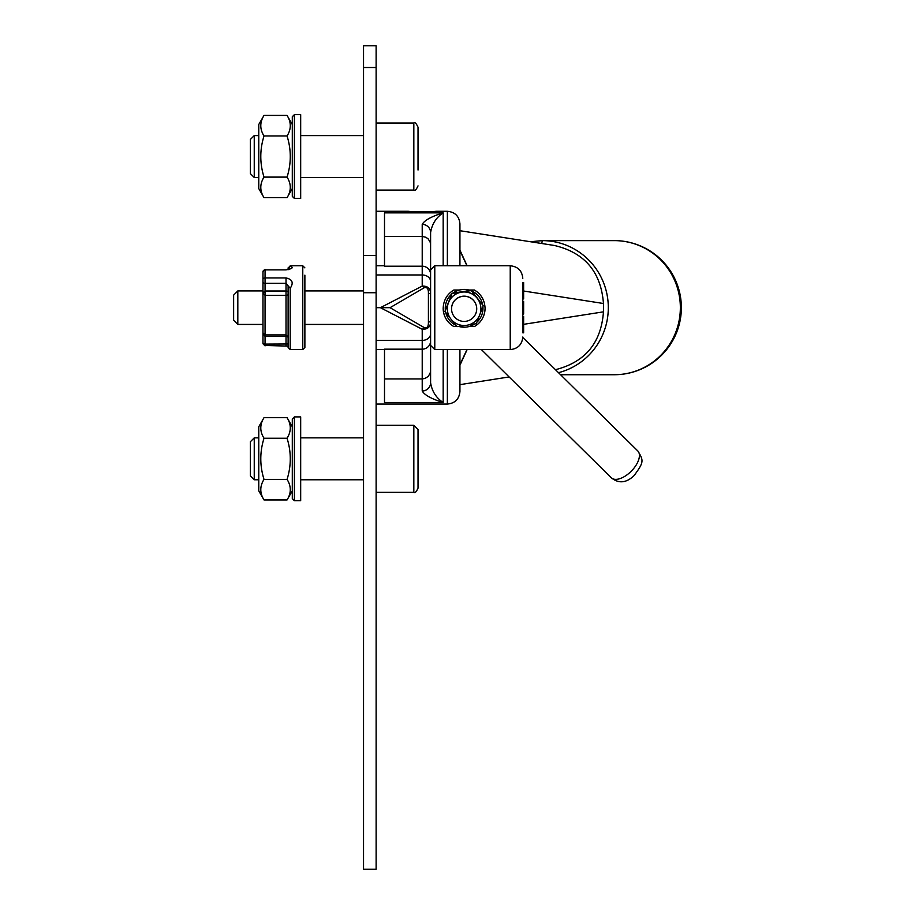 <?xml version="1.0" encoding="UTF-8"?>
<svg xmlns="http://www.w3.org/2000/svg" width="915" height="915" viewBox="0 0 915 915"><rect width="100%" height="100%" fill="white"/><g stroke="black" fill="none" stroke-linecap="round" stroke-linejoin="round"><path stroke-width="1.37" d="M294.401 416.897L292.297 419.001L292.297 498.618L294.401 500.722L294.401 416.897L300.68 416.897L300.68 500.722L294.401 500.722M294.401 114.638L292.297 116.731L292.297 196.359L294.401 198.452L294.401 114.638L300.68 114.638L300.68 198.452L294.401 198.452M304.878 275.152L304.878 347.494L304.878 275.152M262.971 282.129A2.093 1.212 0 0 0 265.064 283.341L286.018 283.341L290.204 288.294C293.829 282.769 292.434 279.327 286.018 277.943L265.064 277.943L265.064 269.479L262.971 271.572L262.971 343.571M262.971 271.778A2.093 1.887 0 0 1 265.064 269.891L286.018 269.891C292.434 268.736 293.829 267.5 290.204 266.173L288.111 269.25M290.204 266.173L288.111 267.866L288.111 268.838M288.111 286.406L288.111 347.494L288.111 343.983L265.064 344.097A2.093 1.212 180 0 1 262.971 342.896M263.108 333.575L265.064 336.434L286.018 336.434L286.018 345.47M288.111 336.766L288.111 294.378A2.093 0.949 180 0 1 286.018 295.328L286.018 336.434A2.093 1.212 180 0 1 288.111 337.635M288.111 292.217A2.093 1.212 0 0 0 286.018 291.004L265.064 291.004L262.971 293.143L265.064 295.328L265.064 277.943A2.093 1.487 180 0 0 262.971 279.43M288.111 337.017L286.018 334.913L265.064 334.913L265.064 345.881L262.971 343.777M262.971 324.436L237.82 324.436L237.82 290.913L262.971 290.913M237.82 290.913L233.634 295.11L233.634 320.25L237.82 324.436M452.914 293.109A18.86 18.86 0 0 1 470.321 290.467M453.028 293.097A18.86 18.86 0 0 1 470.184 290.478M471.797 291.119A18.86 18.86 0 0 1 482.617 304.638M482.903 306.616A18.86 18.86 0 0 1 476.761 322.343M474.691 323.967A18.86 18.86 0 0 1 458.69 326.403M456.082 325.397A18.86 18.86 0 0 1 445.719 312.438M445.365 310.299A18.86 18.86 0 0 1 451.667 294.184M471.717 291.016A18.86 18.86 0 0 1 482.64 304.661M482.914 306.605A18.86 18.86 0 0 1 482.983 308.275L482.983 308.344M445.262 308.344L445.262 308.275A18.86 18.86 0 0 1 451.713 294.081M468.812 290.009L474.393 290.009C481.153 294.07 484.721 300.189 485.076 308.344C484.721 316.487 481.153 322.549 474.393 326.541A20.954 20.954 180 0 0 485.076 308.309M474.393 326.541L469.063 326.541M459.193 326.541L457.74 326.541M457.008 326.541L453.863 326.541C447.092 322.549 443.535 316.487 443.169 308.344C443.535 300.177 447.092 294.07 453.863 290.009L459.444 290.009M443.169 308.309A20.954 20.954 180 0 0 453.863 326.541M483.257 305.69L471.168 290.341L452.033 293.257L444.987 311.283L452.033 293.498L471.168 290.581L483.257 305.69L479.746 314.737M450.157 317.997L444.987 311.523M447.366 308.744L447.366 308.63A16.767 16.756 -0 0 1 477.218 298.164A16.767 16.756 -0 0 1 480.89 308.63L480.89 308.744A16.767 16.756 180 0 0 464.122 291.976A16.767 16.756 180 0 0 456.86 323.841A16.767 16.756 180 0 0 480.89 308.744M464.774 325.488L457.088 326.632L452.021 320.33M479.288 315.881L476.223 323.727L468.491 324.916M476.704 308.744A12.57 12.57 180 0 0 464.122 296.163A12.57 12.57 180 0 0 451.553 308.744L451.553 308.835A12.57 12.57 180 0 0 471.98 318.66A12.57 12.57 180 0 0 459.959 296.975A12.57 12.57 180 0 0 451.553 308.835A12.57 12.57 0 0 0 464.122 321.417A12.57 12.57 0 0 0 476.704 308.835L476.704 308.744M430.599 294.47L430.599 345.39L434.785 349.587L434.785 265.773L430.599 269.959L430.599 232.616L430.599 294.47A4.186 1.407 180 0 0 428.414 293.235L428.414 322.126C428.506 326.621 427.111 328.451 424.228 327.616A4.186 2.573 128.6 0 1 422.215 329.263C427.991 329.423 430.793 326.632 430.599 320.891L430.599 294.47C430.782 288.728 427.991 285.926 422.215 286.086A4.186 2.573 51.4 0 1 424.228 287.745C427.111 286.91 428.506 288.74 428.414 293.235M523.632 282.529L523.632 298.908L522.797 298.908L522.797 282.529L523.632 282.529M523.632 307.634L522.797 307.634L522.797 301.595L523.632 301.595L523.632 314.039L522.797 314.039L522.797 308.504L523.632 308.504M522.797 301.721L523.632 301.721L522.797 301.721M523.632 301.561L522.797 301.412L523.632 301.595M522.797 301.801L523.632 301.801M522.797 301.859L523.632 301.859M523.632 317.196L523.632 332.82L522.797 332.82L522.797 317.196L523.632 317.196L522.797 316.453L522.797 314.039M522.797 317.196L523.632 316.51M522.797 317.128L523.632 317.128M522.797 332.82L522.797 282.529M522.797 298.908L522.797 301.412M430.599 370.541L430.599 345.39L430.599 382.745L430.599 370.541L430.13 373.309L428.14 376.465L424.983 378.455L422.215 378.924L424.983 378.455L428.14 376.465L430.13 373.309L430.599 370.541M258.773 177.499L254.244 177.499L254.244 135.592L258.773 135.592M254.244 135.592L250.39 139.446L250.39 173.644L254.244 177.499M418.029 170.03L418.029 127.208L418.029 170.03M363.541 437.85L300.68 437.85M258.773 479.769L254.244 479.769L254.244 437.85L258.773 437.85M254.244 479.769L250.39 475.903L250.39 441.716L254.244 437.85M418.029 429.478L418.029 488.141L418.029 429.478L413.832 425.281L376.122 425.281M430.599 320.891A4.186 1.407 180 0 1 428.414 322.126M424.228 327.616L390.053 307.68L380.4 307.68L422.215 329.263L422.215 390.991A8.384 8.246 -0 0 0 430.599 382.745C431.983 391.311 436.169 397.899 443.169 402.509L443.169 349.587M390.053 307.68L424.228 287.745M430.599 244.82L430.13 242.052L428.14 238.884L425.852 237.26L422.215 236.436L425.852 237.26L428.14 238.884L430.13 242.052L430.599 244.82M443.169 265.773L443.169 212.852C436.169 217.461 431.983 224.049 430.599 232.616A8.384 8.246 180 0 0 422.215 224.369L422.215 274.958A8.384 6.542 0 0 1 430.599 281.511M430.599 340.86A8.384 8.292 180 0 1 422.215 349.164L384.506 349.164L384.506 402.509L443.169 402.509C431.503 398.917 424.526 395.074 422.215 390.991M384.506 378.924L422.215 378.924M376.122 307.68L380.4 307.68L422.215 286.086L422.215 274.958L376.122 274.958M435.311 211.457L436.123 211.285C426.848 212.257 417.583 212.257 408.319 211.285L409.119 211.457M459.936 250.699L466.97 265.773M459.936 391.357L459.936 349.587M459.936 265.773L459.936 224.003M466.97 349.587L459.936 364.662M413.614 211.811L430.816 211.811M523.632 291.016L603.454 303.506L603.454 311.843L523.632 324.333M603.454 303.506C601.063 272.018 584.742 252.689 554.467 245.494L459.936 230.706M467.13 265.773L459.936 250.138M555.462 369.694C585.177 362.157 601.178 342.873 603.454 311.843M459.936 365.222L467.13 349.587M530.46 241.743L542.275 240.622L541.772 243.516M422.215 224.369C424.526 220.275 431.503 216.443 443.169 212.852L384.506 212.852L384.506 236.436L422.215 236.436M384.506 236.436L384.506 266.196L422.215 266.196A8.384 8.292 180 0 1 430.599 274.489M558.493 372.679A67.058 66.04 -90 0 0 607.8 299.377A67.058 66.04 -90 0 0 542.275 240.622L614.32 240.622A67.058 66.04 90 0 1 614.354 240.622A67.058 66.04 90 0 1 680.348 307.68A67.058 66.04 90 0 1 614.354 374.727A67.058 66.04 90 0 1 614.32 374.727L560.575 374.727M376.122 292.72L376.122 45.75L363.541 45.75L363.541 869.25L376.122 869.25L376.122 292.72L363.541 292.72M264.012 499.945L258.773 490.875L258.773 426.745L264.012 417.675C259.723 424.537 259.723 431.388 264.012 438.239C259.723 451.953 259.723 465.666 264.012 479.38C259.723 486.231 259.723 493.082 264.012 499.945L287.058 499.945C291.347 493.082 291.347 486.231 287.058 479.38C291.347 465.666 291.347 451.953 287.058 438.239C291.347 431.388 291.347 424.537 287.058 417.675L292.297 426.745M264.012 417.675L287.058 417.675M264.012 438.239L287.058 438.239M264.012 479.38L287.058 479.38M264.012 197.674L258.773 188.604L258.773 124.486L264.012 115.416C259.723 122.267 259.723 129.118 264.012 135.98C259.723 149.694 259.723 163.396 264.012 177.11C259.723 183.972 259.723 190.823 264.012 197.674L287.058 197.674C291.347 190.823 291.347 183.972 287.058 177.11C291.347 163.396 291.347 149.694 287.058 135.98C291.347 129.118 291.347 122.267 287.058 115.416L292.297 124.486M264.012 115.416L287.058 115.416M264.012 135.98L287.058 135.98M264.012 177.11L287.058 177.11M304.878 267.866L302.774 265.773L302.774 349.587L304.878 347.494M302.774 349.587L290.204 349.587L290.204 288.294M288.568 269.628L289.22 268.861L286.018 269.891L265.064 269.891M265.064 345.47L288.111 346.11M286.018 277.943L286.018 295.328L265.064 295.328L265.064 334.913L262.971 332.82M611.277 477.767C618.689 483.783 626.295 483.051 634.118 475.583C644.057 461.972 643.68 460.737 637.995 451.152L637.766 450.923A18.86 9.607 134.6 0 1 637.858 451.015A18.86 9.607 134.6 0 1 631.281 471.179A18.86 9.607 134.6 0 1 611.277 477.767L481.404 349.587M434.785 265.773L510.227 265.773L510.227 349.587L434.785 349.587M418.029 127.208C416.256 123.353 414.861 121.958 413.832 123.022L413.832 190.068C414.861 191.144 416.256 189.737 418.029 185.882M413.832 425.281L413.832 492.339C414.872 493.391 416.268 491.996 418.029 488.141M430.599 333.849A8.384 6.542 180 0 1 422.215 340.391L376.122 340.391M436.123 211.285L447.366 211.285L447.366 265.773M447.366 349.587L447.366 404.064C454.995 403.321 459.193 399.123 459.936 391.494M376.122 255.411L363.541 255.411M363.541 67.516L376.122 67.516M302.774 265.773L290.204 265.773M290.204 349.587L288.111 347.494M363.541 290.913L304.878 290.913M363.541 324.436L304.878 324.436M637.766 450.923L522.785 337.441M523.632 301.893L522.797 301.893M510.227 349.587C517.867 348.844 522.053 344.646 522.797 337.017M510.227 265.773C517.867 266.517 522.053 270.703 522.797 278.343M363.541 135.592L300.68 135.592M363.541 177.499L300.68 177.499M413.832 123.022L376.122 123.022M413.832 190.068L376.122 190.068M363.541 479.769L300.68 479.769M413.832 492.339L376.122 492.339M376.122 349.587L384.506 349.587M376.122 265.773L384.506 265.773M376.122 404.064L447.366 404.064M376.122 211.285L408.319 211.285M447.366 211.285C454.995 212.04 459.193 216.226 459.936 223.866M509.129 376.946L459.936 384.655M614.342 374.727A67.058 67.058 0 0 0 681.366 307.68A67.058 67.058 0 0 0 614.342 240.622M292.297 490.875L287.058 499.945M292.297 188.604L287.058 197.674"/></g></svg>
